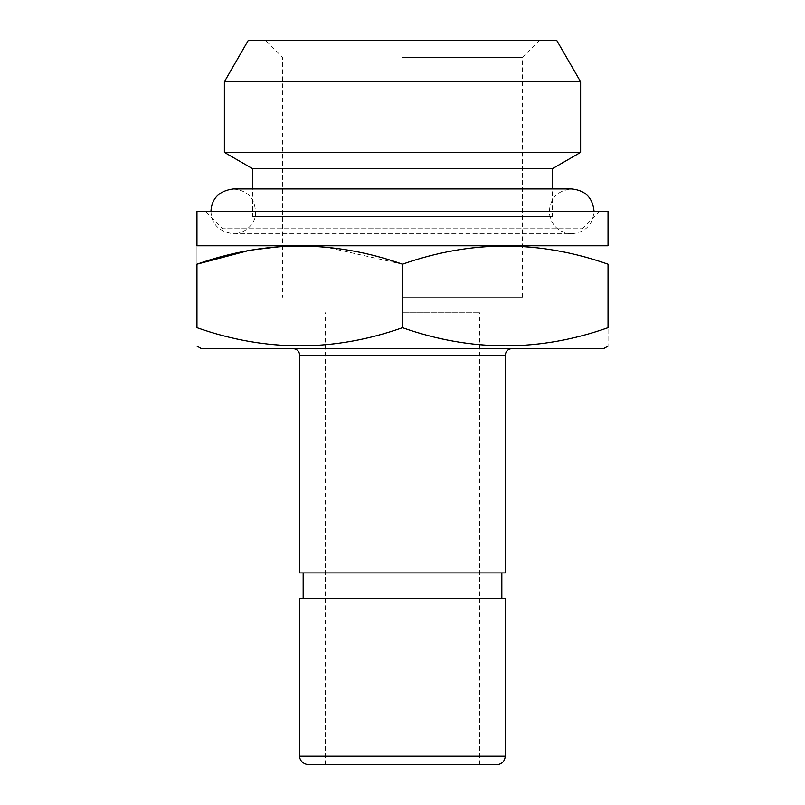 <?xml version="1.0" encoding="UTF-8"?>
<svg xmlns="http://www.w3.org/2000/svg" width="805" height="805" viewBox="0 0 805 805"><rect width="100%" height="100%" fill="white"/><g stroke="black" fill="none" stroke-linecap="round" stroke-linejoin="round"><path stroke-width="0.6" stroke-dasharray="4.03 3.02" d="M402.5 764.75L479.579 764.75L402.5 764.75M402.5 312.753L479.579 312.753L402.5 312.753M308.295 764.75L496.705 764.75M505.268 598.608L299.732 598.608M303.163 598.608L501.837 598.608L303.163 598.608M303.163 572.919L501.837 572.919L303.163 572.919M505.268 572.919L299.732 572.919M512.121 348.545L292.879 348.545L512.121 348.545M603.75 348.545L201.25 348.545M196.963 264.191C196.963 240.081 196.963 240.081 196.963 264.191L196.963 327.716C265.308 351.835 333.823 351.835 402.5 327.716C470.845 351.835 539.35 351.835 608.037 327.716C608.037 351.825 608.037 351.825 608.037 327.716L608.037 264.191C539.692 240.071 471.177 240.071 402.5 264.191L402.5 327.716M402.5 264.191L325.965 247.115L286.791 246.149L247.829 250.778M205.537 211.524L599.463 211.524L205.537 211.524L222.784 228.781L582.216 228.781L222.784 228.781M608.037 211.524L196.963 211.524M608.037 245.787L196.963 245.787M197.054 245.787L607.946 245.787L197.054 245.787M252.629 216.666L552.371 216.666L252.629 216.666L252.629 188.913L552.371 188.913L552.371 216.666M552.371 168.708L252.629 168.708M580.626 152.387L224.374 152.387M580.626 81.778L224.374 81.778M556.647 40.25L248.353 40.25M402.5 57.376L522.395 57.376L402.5 57.376M402.5 297.166L522.395 297.166L402.5 297.166M265.479 40.25L539.521 40.25L265.479 40.25L282.605 57.376L282.605 297.166M505.268 756.187L299.732 756.187M299.732 355.397L505.268 355.397M479.579 764.75L479.579 312.753M325.421 764.75L325.421 312.753M582.216 228.781L599.463 211.524M522.395 297.166L522.395 57.376L539.521 40.25M233.39 233.792L571.641 233.792C558.66 232.655 551.194 225.642 549.241 212.751C549.885 198.402 557.352 190.453 571.641 188.913M233.359 188.913C248.292 190.463 255.678 199.056 255.547 214.704C255.004 222.492 247.065 233.4 233.359 233.792L571.641 233.792C585.265 232.464 592.742 224.987 594.07 211.353M210.93 211.353C211.534 224.243 219.01 231.719 233.359 233.792"/><path stroke-width="1.21" d="M496.705 764.75L308.295 764.75C299.651 763.432 299.349 756.227 299.732 756.187L299.732 598.608L505.268 598.608L505.268 756.187C504.755 761.389 501.907 764.247 496.705 764.75M303.163 598.608L303.163 572.919M505.268 355.397L299.732 355.397L299.732 572.919L505.268 572.919L505.268 355.397C505.671 351.242 507.955 348.957 512.121 348.545M196.963 346.08L201.25 348.545L603.75 348.545L608.037 346.08M247.829 250.778L196.963 264.191C196.963 240.081 196.963 240.081 196.963 264.191L196.963 327.716C196.963 351.825 196.963 351.825 196.963 327.716C196.963 351.825 196.963 351.825 196.963 327.716C265.65 351.835 334.156 351.835 402.5 327.716C471.177 351.835 539.692 351.835 608.037 327.716C608.037 351.825 608.037 351.825 608.037 327.716L608.037 264.191C608.037 240.081 608.037 240.081 608.037 264.191C608.037 240.081 608.037 240.081 608.037 264.191C539.35 240.071 470.845 240.071 402.5 264.191L402.5 327.716M196.963 264.191C265.308 240.071 333.823 240.071 402.5 264.191M196.963 211.524L608.037 211.524L608.037 245.787L196.963 245.787L196.963 211.524M210.93 211.524L210.93 211.353C211.765 198.231 219.242 190.755 233.359 188.913L252.629 188.913L252.629 168.708L552.371 168.708L580.626 152.387L580.626 81.778L224.374 81.778L224.374 152.387L580.626 152.387M252.629 168.708L224.374 152.387M580.626 81.778L556.647 40.25L248.353 40.25L224.374 81.778M299.732 756.187L505.268 756.187M501.837 598.608L501.837 572.919M299.732 355.397C299.369 351.272 297.085 348.988 292.879 348.545M233.39 188.913L571.641 188.913L552.371 188.913L552.371 168.708M594.07 211.353C592.742 197.728 585.265 190.252 571.641 188.913"/></g></svg>
